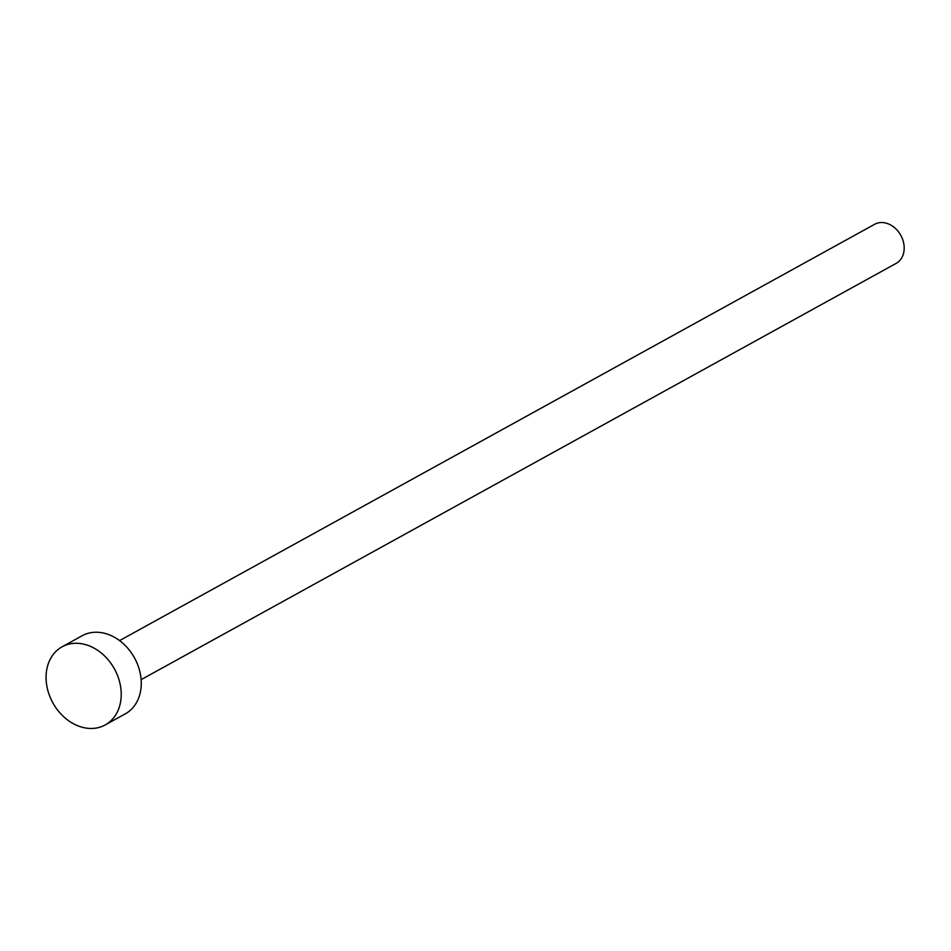 <?xml version="1.0" encoding="UTF-8"?>
<svg xmlns="http://www.w3.org/2000/svg" width="951" height="951" viewBox="0 0 951 951"><rect width="100%" height="100%" fill="white"/><g stroke="black" fill="none" stroke-linecap="round" stroke-linejoin="round"><path stroke-width="1.43" d="M119.576 640.594L874.635 224.293A22.301 17.582 61.1 0 1 881.957 222.534A22.301 17.582 61.1 0 1 902.725 239.664A22.301 17.582 61.1 0 1 896.175 263.368L141.117 679.656M62.1 646.811L82.155 635.755A44.614 35.151 61.1 0 1 96.788 632.237A44.614 35.151 61.1 0 1 138.335 666.485A44.614 35.151 61.1 0 1 125.235 713.892L105.181 724.947A44.614 35.151 61.1 0 1 90.547 728.466A44.614 35.151 61.1 0 1 49 694.206A44.614 35.151 61.1 0 1 62.1 646.811A44.614 35.151 61.1 0 1 76.746 643.28A44.614 35.151 61.1 0 1 118.293 677.54A44.614 35.151 61.1 0 1 105.181 724.947"/></g></svg>
